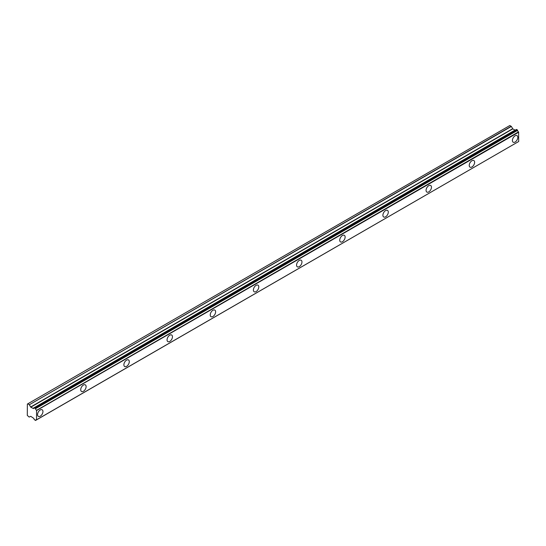 <?xml version="1.0" encoding="UTF-8"?>
<svg xmlns="http://www.w3.org/2000/svg" width="546" height="546" viewBox="0 0 546 546"><rect width="100%" height="100%" fill="white"/><g stroke="black" fill="none" stroke-linecap="round" stroke-linejoin="round"><path stroke-width="0.82" d="M515.103 142.042A3.815 2.204 120 0 0 517.594 138.684A3.815 2.204 120 0 0 517.007 135.626A3.815 2.204 120 0 0 515.103 135.811A3.815 2.204 120 0 0 512.612 139.175A3.815 2.204 120 0 0 513.192 142.233A3.815 2.204 120 0 0 515.103 142.042M40.254 416.195A3.815 2.204 120 0 0 42.745 412.831A3.815 2.204 120 0 0 42.158 409.78A3.815 2.204 120 0 0 40.254 409.964A3.815 2.204 120 0 0 37.756 413.329A3.815 2.204 120 0 0 38.343 416.386A3.815 2.204 120 0 0 40.254 416.195M83.422 391.27A3.815 2.204 120 0 0 85.913 387.913A3.815 2.204 120 0 0 85.326 384.855A3.815 2.204 120 0 0 83.422 385.039A3.815 2.204 120 0 0 80.924 388.404A3.815 2.204 120 0 0 81.511 391.462A3.815 2.204 120 0 0 83.422 391.27M126.59 366.352A3.815 2.204 120 0 0 129.081 362.988A3.815 2.204 120 0 0 128.494 359.93A3.815 2.204 120 0 0 126.59 360.121A3.815 2.204 120 0 0 124.092 363.479A3.815 2.204 120 0 0 124.679 366.537A3.815 2.204 120 0 0 126.59 366.352M169.758 341.427A3.815 2.204 120 0 0 172.249 338.063A3.815 2.204 120 0 0 171.662 335.005A3.815 2.204 120 0 0 169.758 335.196A3.815 2.204 120 0 0 167.26 338.561A3.815 2.204 120 0 0 167.847 341.619A3.815 2.204 120 0 0 169.758 341.427M212.926 316.503A3.815 2.204 120 0 0 215.417 313.145A3.815 2.204 120 0 0 214.831 310.087A3.815 2.204 120 0 0 212.926 310.271A3.815 2.204 120 0 0 210.428 313.636A3.815 2.204 120 0 0 211.015 316.694A3.815 2.204 120 0 0 212.926 316.503M256.094 291.584A3.815 2.204 120 0 0 258.586 288.22A3.815 2.204 120 0 0 257.999 285.162A3.815 2.204 120 0 0 256.094 285.353A3.815 2.204 120 0 0 253.597 288.711A3.815 2.204 120 0 0 254.183 291.769A3.815 2.204 120 0 0 256.094 291.584M299.263 266.66A3.815 2.204 120 0 0 301.754 263.295A3.815 2.204 120 0 0 301.167 260.237A3.815 2.204 120 0 0 299.263 260.428A3.815 2.204 120 0 0 296.771 263.786A3.815 2.204 120 0 0 297.352 266.844A3.815 2.204 120 0 0 299.263 266.66M342.431 241.735A3.815 2.204 120 0 0 344.922 238.37A3.815 2.204 120 0 0 344.335 235.312A3.815 2.204 120 0 0 342.431 235.503A3.815 2.204 120 0 0 339.94 238.868A3.815 2.204 120 0 0 340.52 241.926A3.815 2.204 120 0 0 342.431 241.735M385.599 216.81A3.815 2.204 120 0 0 388.09 213.452A3.815 2.204 120 0 0 387.503 210.394A3.815 2.204 120 0 0 385.599 210.579A3.815 2.204 120 0 0 383.108 213.943A3.815 2.204 120 0 0 383.688 217.001A3.815 2.204 120 0 0 385.599 216.81M428.767 191.892A3.815 2.204 120 0 0 431.258 188.527A3.815 2.204 120 0 0 430.671 185.469A3.815 2.204 120 0 0 428.767 185.66A3.815 2.204 120 0 0 426.276 189.018A3.815 2.204 120 0 0 426.856 192.076A3.815 2.204 120 0 0 428.767 191.892M471.935 166.967A3.815 2.204 120 0 0 474.426 163.602A3.815 2.204 120 0 0 473.839 160.544A3.815 2.204 120 0 0 471.935 160.736A3.815 2.204 120 0 0 469.444 164.1A3.815 2.204 120 0 0 470.024 167.158A3.815 2.204 120 0 0 471.935 166.967M518.577 141.578L36.439 419.86A1.454 0.839 60 0 0 35.838 419.854A1.454 0.839 60 0 0 35.545 420.365L34.234 419.608A1.454 0.839 60 0 0 33.292 418.038L30.774 416.332L29.156 417.062L27.3 415.397L27.368 404.067L509.862 125.519L27.771 403.835M515.103 130.139L512.817 128.883L511.356 126.454L509.862 125.519M515.335 130.084L34.275 407.828M516.407 129.491L517.471 130.105L35.422 408.415L34.357 407.794L516.298 129.552M518.591 141.571L36.548 419.874L36.562 410.353L518.482 131.9A1.454 0.839 60 0 1 517.594 130.371L517.471 130.105M518.611 132.043L518.7 141.503L36.65 419.813M515.206 130.078L33.156 408.388L30.774 407.193L29.307 404.757L511.356 126.454M511.199 126.29L29.307 404.757M29.156 404.6L27.812 403.822M518.482 131.9L36.562 410.353M36.439 410.21A1.454 0.839 60 0 1 35.545 408.674L517.594 130.371M33.292 408.394A1.454 0.839 60 0 0 33.941 408.428A1.454 0.839 60 0 0 34.234 407.917L34.357 407.794M36.65 410.503L518.7 132.2M36.425 419.854L35.545 420.365M35.531 420.42L36.473 419.881M516.769 129.504L34.719 407.814M35.06 408.005L517.11 129.702M512.667 128.726L30.617 407.029M30.774 407.193L512.817 128.883M514.953 130.119L32.91 408.428M509.8 125.539L27.348 404.081M516.345 129.504L34.296 407.814M36.507 419.888L35.49 420.475"/></g></svg>
